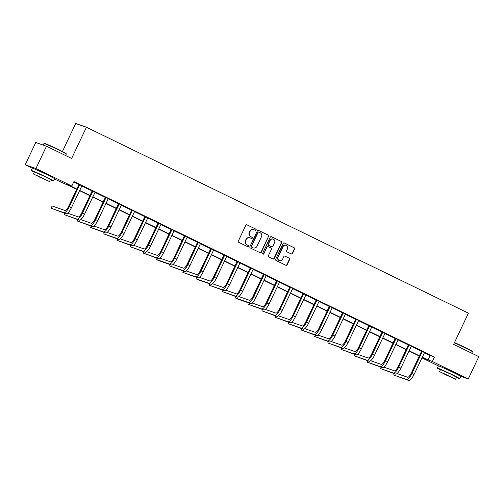 <?xml version="1.0" encoding="UTF-8"?>
<svg xmlns="http://www.w3.org/2000/svg" width="504" height="504" viewBox="0 0 504 504"><rect width="100%" height="100%" fill="white"/><g stroke="black" fill="none" stroke-linecap="round" stroke-linejoin="round"><path stroke-width="0.76" d="M256.139 230.007A0.68 0.643 109.1 0 0 255.843 229.112L247.036 224.828A0.97 0.92 109.1 0 0 245.794 225.301L238.342 241.063A0.97 0.92 109.1 0 0 238.757 242.342L247.565 246.632A0.68 0.643 109.1 0 0 248.434 246.305A0.68 0.643 109.1 0 0 248.144 245.404L247.004 244.849A3.1 2.948 109.1 0 1 245.675 240.754L246.298 239.444A3.1 2.948 109.1 0 1 250.274 237.932L251.414 238.487A0.68 0.643 109.1 0 0 252.284 238.159A0.68 0.643 109.1 0 0 251.994 237.258L250.853 236.704A3.1 2.948 109.1 0 1 249.524 232.609L250.148 231.298A3.1 2.948 109.1 0 1 254.123 229.786L255.263 230.341A0.68 0.643 109.1 0 0 256.139 230.007M255.181 230.297A0.68 0.643 109.1 0 0 255.553 229.011L246.796 224.746M247.477 246.588A0.68 0.643 109.1 0 0 247.855 245.309L247.004 244.849M251.326 238.442A0.68 0.643 109.1 0 0 251.704 237.157L250.853 236.704M443.633 367.951L452.056 371.505L455.849 373.729M37.491 170.264L45.921 173.817L49.713 176.041M291.255 253.947A0.97 0.92 109.1 0 0 292.496 253.474L294.588 249.052A0.97 0.92 109.1 0 0 294.172 247.773L284.388 243.01A0.97 0.92 109.1 0 0 283.147 243.482L275.694 259.245A0.97 0.92 109.1 0 0 276.11 260.524L285.894 265.287A0.97 0.92 109.1 0 0 287.135 264.814L289.661 259.472A0.97 0.92 109.1 0 0 289.246 258.193L285.056 256.158A0.97 0.92 109.1 0 0 283.815 256.631L282.561 259.276A2.596 2.463 109.1 0 1 279.493 260.65A2.596 2.463 109.1 0 1 278.126 257.116L283.034 246.739A2.596 2.463 109.1 0 1 286.102 245.366A2.596 2.463 109.1 0 1 287.469 248.9L286.65 250.627A0.97 0.92 109.1 0 0 287.066 251.906L291.255 253.947M32.269 168.242L25.2 164.802L35.746 142.493L46.475 146.21L71.644 158.464L86.411 127.228L468.392 313.16L453.625 344.389L478.8 356.643L468.254 378.958L460.631 376.312M46.475 146.21L35.929 168.519L71.826 185.995L67.479 184.489L76.816 189.032M424.349 352.706L430.114 355.509L434.461 357.021L73.937 181.534L71.826 185.995M434.461 357.021L432.356 361.481L468.254 378.958M268.802 236.496A0.97 0.92 109.1 0 0 268.386 235.217L258.602 230.454A0.97 0.92 109.1 0 0 257.361 230.927L249.908 246.695A0.97 0.92 109.1 0 0 250.324 247.974L260.108 252.737A0.97 0.92 109.1 0 0 261.349 252.265L268.512 236.395A0.97 0.92 109.1 0 0 268.096 235.116L258.363 230.378M271.498 236.729L281.282 241.492A0.97 0.92 109.1 0 1 281.692 242.771L274.239 258.539A0.97 0.92 109.1 0 1 272.998 259.012L268.808 256.977A0.97 0.92 109.1 0 1 268.399 255.698L271.417 249.304A0.97 0.92 109.1 0 0 271.001 248.018L268.229 246.67A0.97 0.92 109.1 0 0 266.981 247.143L263.838 253.802A0.68 0.643 109.1 0 1 263.031 254.161A0.68 0.643 109.1 0 1 262.672 253.235L270.251 237.201A0.97 0.92 109.1 0 1 271.498 236.729L271.297 236.666M86.411 127.228L75.682 123.512L62.439 151.528M73.704 182.026L78.889 184.552M81.736 185.938L92.062 190.966M94.91 192.352L105.242 197.379M108.089 198.765L118.421 203.792M121.269 205.178L131.594 210.206M134.442 211.592L144.774 216.619M147.622 218.012L157.954 223.039M160.801 224.425L171.127 229.452M173.974 230.838L184.306 235.866M157.109 258.206L156.479 259.541L158.59 260.568L171.48 265.035A7.409 2.287 -64 0 0 176.816 259.094L187.135 237.271L197.486 242.279M200.334 243.665L210.659 248.692M213.507 250.078L223.839 255.106M196.642 277.452L196.012 278.781L198.122 279.808L211.012 284.275A7.409 2.287 -64 0 0 216.348 278.34L226.668 256.511L237.019 261.519M239.866 262.905L250.192 267.933M253.039 269.319L263.372 274.352M236.174 296.692L235.544 298.022L237.655 299.055L250.545 303.521A7.409 2.287 -64 0 0 255.881 297.581L266.2 275.757L276.551 280.766M279.399 282.152L289.724 287.179M292.572 288.565L302.904 293.593M305.752 294.979L316.084 300.006M318.931 301.392L329.257 306.419M332.111 307.805L342.436 312.833M345.284 314.219L355.616 319.246M358.464 320.632L368.796 325.666M371.643 327.052L381.969 332.079M384.817 333.465L395.149 338.493M397.996 339.879L408.328 344.906M411.176 346.292L421.501 351.32M81.881 185.8L78.901 184.344M95.061 192.213L92.081 190.758M108.234 198.626L105.254 197.171M121.414 205.04L118.434 203.591M134.593 211.453L131.613 210.004M147.767 217.867L144.787 216.418M160.946 224.28L157.966 222.831M174.126 230.693L171.146 229.244M187.305 237.107L184.319 235.658M200.479 243.526L197.499 242.071M213.658 249.94L210.678 248.485M226.838 256.353L223.858 254.904M240.011 262.767L237.031 261.318M253.191 269.18L250.211 267.731M266.37 275.594L263.39 274.144M279.544 282.007L276.564 280.558M292.723 288.42L289.743 286.971M305.903 294.84L302.923 293.385M319.076 301.253L316.096 299.798M332.256 307.667L329.276 306.218M345.435 314.08L342.455 312.631M358.609 320.494L355.629 319.045M371.788 326.907L368.808 325.458M384.968 333.32L381.988 331.871M398.141 339.734L395.161 338.285M411.321 346.154L408.341 344.698M424.5 352.567L421.52 351.112M25.2 164.802L35.929 168.519M438.404 365.929L421.892 357.89M76.709 189.265L54.47 179.052M421.905 357.859L425.974 359.27L422.125 357.393M419.328 356.032L408.946 350.979M406.148 349.619L395.766 344.566M392.969 343.205L382.593 338.152M379.796 336.792L369.413 331.739M366.616 330.378L356.234 325.326M353.436 323.965L343.06 318.912M340.263 317.545L329.881 312.493M327.083 311.132L316.701 306.079M313.904 304.718L303.528 299.666M300.724 298.305L290.348 293.252M287.551 291.892L277.168 286.839M274.371 285.478L263.989 280.426M261.192 279.065L250.816 274.012M248.018 272.651L237.636 267.599M234.839 266.232L224.456 261.179M221.659 259.818L211.283 254.766M208.486 253.405L198.103 248.352M195.306 246.992L184.924 241.939M182.127 240.578L171.751 235.526M168.953 234.165L158.571 229.112M155.774 227.751L145.391 222.699M142.594 221.338L132.218 216.285M129.421 214.918L119.038 209.872M116.241 208.505L105.859 203.452M103.062 202.091L92.686 197.039M89.888 195.678L79.506 190.625M422.232 357.166L428.003 359.976L432.356 361.481M79.613 190.392L89.995 195.445M92.793 196.812L103.175 201.865M105.972 203.225L116.348 208.278M119.146 209.639L129.528 214.691M132.325 216.052L142.708 221.105M145.505 222.466L155.881 227.518M158.678 228.879L169.061 233.932M171.858 235.292L182.24 240.345M185.037 241.706L195.413 246.758M198.211 248.126L208.593 253.178M211.39 254.539L221.773 259.591M224.57 260.952L234.946 266.005M237.743 267.366L248.126 272.418M250.923 273.779L261.305 278.832M264.102 280.192L274.478 285.245M277.282 286.606L287.658 291.659M290.455 293.019L300.838 298.072M303.635 299.433L314.011 304.485M316.814 305.852L327.191 310.905M329.988 312.266L340.37 317.318M343.167 318.679L353.55 323.732M356.347 325.093L366.723 330.145M369.52 331.506L379.903 336.559M382.7 337.919L393.082 342.972M395.879 344.333L406.256 349.385M409.053 350.746L419.435 355.799M430.114 355.509L428.003 359.976M253.814 229.66L253.525 229.559A3.1 2.948 109.1 0 0 249.858 231.197L250.148 231.298M250.564 236.603A3.1 2.948 109.1 0 1 249.234 232.508L249.858 231.197M249.965 237.806L249.675 237.705A3.1 2.948 109.1 0 0 246.009 239.343L246.298 239.444M246.714 244.749A3.1 2.948 109.1 0 1 245.385 240.66L246.009 239.343M260.058 252.712A0.97 0.92 109.1 0 0 261.059 252.164L268.512 236.395M258.936 232.124A0.68 0.643 109.1 0 0 258.067 232.457L251.521 246.298A0.68 0.643 109.1 0 0 251.811 247.193L253.014 247.779A3.1 2.948 109.1 0 0 256.996 246.267L261.463 236.804A3.1 2.948 109.1 0 0 260.14 232.709L258.936 232.124M258.647 232.023A0.68 0.643 109.1 0 0 257.777 232.357L258.067 232.457M253.323 247.905L253.033 247.804A3.1 2.948 109.1 0 1 252.724 247.678L251.521 247.092A0.68 0.643 109.1 0 1 251.231 246.198L257.777 232.357M271.253 236.653L281.282 241.492M272.947 258.987A0.97 0.92 109.1 0 0 273.949 258.439L281.402 242.676A0.97 0.92 109.1 0 0 280.993 241.391M267.939 246.569A0.97 0.92 109.1 0 0 266.692 247.042L263.838 253.802M262.893 254.092A0.68 0.643 109.1 0 0 263.548 253.701M274.554 242.663A2.596 2.463 109.1 0 0 273.187 239.135A2.596 2.463 109.1 0 0 270.119 240.509L268.393 244.163A0.97 0.92 109.1 0 0 268.808 245.442L271.58 246.796A0.97 0.92 109.1 0 0 272.828 246.324L274.554 242.663M273.187 239.135L272.897 239.035A2.596 2.463 109.1 0 0 269.829 240.408L270.119 240.509M271.492 246.765A0.97 0.92 109.1 0 1 271.291 246.695L268.519 245.341A0.97 0.92 109.1 0 1 268.103 244.062L269.829 240.408M286.102 245.366L285.812 245.265A2.596 2.463 109.1 0 0 282.744 246.639L283.034 246.739M279.493 260.65L279.203 260.549A2.596 2.463 109.1 0 1 277.836 257.021L282.744 246.639M285.844 265.268A0.97 0.92 109.1 0 0 286.845 264.713L289.372 259.371A0.97 0.92 109.1 0 0 288.956 258.092L284.817 256.076M291.205 253.922A0.97 0.92 109.1 0 0 292.207 253.373L294.298 248.951A0.97 0.92 109.1 0 0 293.882 247.672L284.149 242.928M79.626 184.596L79.6 184.93L78.876 184.678L68.557 206.501A4.939 1.525 116 0 1 65.003 210.464L52.114 205.997L51.061 208.228L63.945 212.694A7.409 2.287 -64 0 0 69.281 206.753L79.6 184.93M51.061 208.228L66.055 213.721A7.409 2.287 -64 0 0 71.398 207.78L81.95 185.73M78.876 184.678L78.907 184.25M44.377 143.331A12.052 0.422 25.3 0 1 58.792 149.72A12.052 0.422 25.3 0 1 66.15 153.625L66.295 154.022A12.348 0.435 -154.7 0 0 66.295 154.022A12.348 0.435 -154.7 0 0 58.754 150.016A12.348 0.435 -154.7 0 0 43.98 143.476A12.348 0.435 -154.7 0 0 43.968 143.482L44.377 143.331M50.299 179.783A12.348 0.435 -154.7 0 0 53.556 180.986A12.348 0.435 -154.7 0 0 46.015 176.967A12.348 0.435 -154.7 0 0 31.229 170.434A12.348 0.435 -154.7 0 0 34.228 172.185M53.556 180.986L54.608 178.756A12.348 0.435 -154.7 0 0 47.067 174.737A12.348 0.435 -154.7 0 0 32.281 168.204L31.229 170.434M33.384 173.968L34.354 171.914L45.001 176.614L50.425 179.512L49.455 181.566L33.384 173.968L49.455 181.566M39.74 177.181L46.601 180.212L38.449 176.179L36.244 175.316L39.74 177.181M454.495 342.562A12.052 0.422 25.3 0 1 464.934 347.407A12.052 0.422 25.3 0 1 472.292 351.313L472.431 351.71A12.348 0.435 -154.7 0 0 464.896 347.703A12.348 0.435 -154.7 0 0 454.375 342.815M456.441 377.471A12.348 0.435 -154.7 0 0 459.692 378.674A12.348 0.435 -154.7 0 0 452.157 374.655A12.348 0.435 -154.7 0 0 437.371 368.122A12.348 0.435 -154.7 0 0 440.364 369.873M459.692 378.674L460.751 376.444A12.348 0.435 -154.7 0 0 453.209 372.424A12.348 0.435 -154.7 0 0 438.423 365.891L437.371 368.122M439.526 371.656L440.496 369.602L451.143 374.302L456.567 377.2L455.597 379.254L439.526 371.656L455.597 379.254M445.882 374.869L452.743 377.899L444.585 373.867L442.38 373.004L445.882 374.869M471.731 353.203L472.431 351.723A12.348 0.435 -154.7 0 0 472.431 351.71M92.805 191.01L92.78 191.344L92.056 191.092L81.736 212.915A4.939 1.525 116 0 1 78.177 216.877L67.574 213.198M64.865 213.305L64.235 214.641L77.125 219.108A7.409 2.287 -64 0 0 82.461 213.167L92.78 191.344M64.235 214.641L79.235 220.135A7.409 2.287 -64 0 0 84.571 214.194L95.13 192.144M92.056 191.092L92.087 190.663M105.979 197.423L105.953 197.757L105.229 197.505L94.916 219.334A4.939 1.525 116 0 1 91.356 223.291L80.747 219.612M78.044 219.725L77.414 221.054L90.304 225.521A7.409 2.287 -64 0 0 95.64 219.58L105.953 197.757M77.414 221.054L92.415 226.548A7.409 2.287 -64 0 0 97.751 220.613L108.31 198.557M105.229 197.505L105.267 197.077M119.158 203.837L119.133 204.17L118.408 203.918L108.089 225.748A4.939 1.525 116 0 1 104.536 229.704L93.927 226.025M91.224 226.138L90.594 227.468L103.478 231.934A7.409 2.287 -64 0 0 108.82 226L119.133 204.17M90.594 227.468L105.588 232.961A7.409 2.287 -64 0 0 110.93 227.027L121.483 204.971M118.408 203.918L118.44 203.49M132.338 210.256L132.313 210.584L131.588 210.332L121.269 232.161A4.939 1.525 116 0 1 117.709 236.118L107.106 232.445M104.397 232.552L103.767 233.881L116.657 238.348A7.409 2.287 -64 0 0 121.993 232.413L132.313 210.584M103.767 233.881L118.768 239.381A7.409 2.287 -64 0 0 124.104 233.44L134.662 211.384M131.588 210.332L131.62 209.903M145.511 216.67L145.486 216.997L144.761 216.752L134.448 238.575A4.939 1.525 116 0 1 130.889 242.531L120.28 238.858M117.577 238.965L116.947 240.295L129.837 244.761A7.409 2.287 -64 0 0 135.173 238.827L145.486 216.997M116.947 240.295L131.947 245.794A7.409 2.287 -64 0 0 137.283 239.854L147.842 217.797M144.761 216.752L144.799 216.317M158.691 223.083L158.666 223.417L157.941 223.165L147.628 244.988A4.939 1.525 116 0 1 144.068 248.944L133.459 245.272M130.757 245.379L130.127 246.708L143.01 251.181A7.409 2.287 -64 0 0 148.352 245.24L158.666 223.417M130.127 246.708L145.12 252.208A7.409 2.287 -64 0 0 150.463 246.267L161.015 224.217M157.941 223.165L157.972 222.73M171.87 229.496L171.845 229.83L171.121 229.578L160.801 251.401A4.939 1.525 116 0 1 157.242 255.364L146.639 251.685M143.93 251.792L143.3 253.128L156.19 257.594A7.409 2.287 -64 0 0 161.526 251.654L171.845 229.83M143.3 253.128L158.3 258.621A7.409 2.287 -64 0 0 163.636 252.68L174.195 230.63M171.121 229.578L171.152 229.15M185.05 235.91L185.025 236.244L184.294 235.992L173.981 257.815A4.939 1.525 116 0 1 170.421 261.778L159.812 258.098M156.479 259.541L169.369 264.008A7.409 2.287 -64 0 0 174.705 258.067L185.025 236.244M184.294 235.992L184.332 235.563M198.223 242.323L198.198 242.657L197.474 242.405L187.16 264.228A4.939 1.525 116 0 1 183.601 268.191L172.992 264.512M170.289 264.619L169.659 265.954L182.542 270.421A7.409 2.287 -64 0 0 187.885 264.48L198.198 242.657M169.659 265.954L184.653 271.448A7.409 2.287 -64 0 0 189.995 265.507L200.548 243.457M197.474 242.405L197.505 241.977M211.403 248.737L211.378 249.071L210.653 248.819L200.334 270.642A4.939 1.525 116 0 1 196.774 274.604L186.171 270.925M183.462 271.039L182.832 272.368L195.722 276.835A7.409 2.287 -64 0 0 201.058 270.894L211.378 249.071M182.832 272.368L197.833 277.862A7.409 2.287 -64 0 0 203.175 271.927L213.727 249.871M210.653 248.819L210.685 248.39M224.582 255.15L224.557 255.484L223.833 255.232L213.513 277.061A4.939 1.525 116 0 1 209.954 281.018L199.345 277.339M196.012 278.781L208.902 283.248A7.409 2.287 -64 0 0 214.238 277.307L224.557 255.484M223.833 255.232L223.864 254.803M237.756 261.57L237.731 261.897L237.006 261.645L226.693 283.475A4.939 1.525 116 0 1 223.133 287.431L212.524 283.758M209.822 283.865L209.192 285.195L222.075 289.661A7.409 2.287 -64 0 0 227.417 283.727L237.731 261.897M209.192 285.195L224.192 290.688A7.409 2.287 -64 0 0 229.528 284.754L240.08 262.697M237.006 261.645L237.037 261.217M250.935 267.983L250.91 268.311L250.186 268.065L239.866 289.888A4.939 1.525 116 0 1 236.307 293.845L225.704 290.172M222.995 290.279L222.365 291.608L235.255 296.075A7.409 2.287 -64 0 0 240.591 290.14L250.91 268.311M222.365 291.608L237.365 297.108A7.409 2.287 -64 0 0 242.708 291.167L253.26 269.111M250.186 268.065L250.217 267.63M264.115 274.397L264.09 274.73L263.365 274.478L253.046 296.302A4.939 1.525 116 0 1 249.486 300.258L238.877 296.585M235.544 298.022L248.434 302.494A7.409 2.287 -64 0 0 253.77 296.554L264.09 274.73M263.365 274.478L263.397 274.044M277.288 280.81L277.263 281.144L276.538 280.892L266.225 302.715A4.939 1.525 116 0 1 262.666 306.678L252.057 302.998M249.354 303.106L248.724 304.441L261.608 308.908A7.409 2.287 -64 0 0 266.95 302.967L277.263 281.144M248.724 304.441L263.724 309.935A7.409 2.287 -64 0 0 269.06 303.994L279.619 281.944M276.538 280.892L276.57 280.463M290.468 287.223L290.443 287.557L289.718 287.305L279.399 309.128A4.939 1.525 116 0 1 275.839 313.091L265.236 309.412M262.527 309.519L261.897 310.855L274.787 315.321A7.409 2.287 -64 0 0 280.123 309.38L290.443 287.557M261.897 310.855L276.898 316.348A7.409 2.287 -64 0 0 282.24 310.407L292.793 288.357M289.718 287.305L289.75 286.877M303.647 293.637L303.622 293.971L302.898 293.719L292.578 315.542A4.939 1.525 116 0 1 289.019 319.505L278.416 315.825M275.707 315.932L275.077 317.268L287.967 321.735A7.409 2.287 -64 0 0 293.303 315.794L303.622 293.971M275.077 317.268L290.077 322.762A7.409 2.287 -64 0 0 295.413 316.821L305.972 294.771M302.898 293.719L302.929 293.29M316.821 300.05L316.796 300.384L316.071 300.132L305.758 321.955A4.939 1.525 116 0 1 302.198 325.918L291.589 322.239M288.887 322.352L288.257 323.681L301.14 328.148A7.409 2.287 -64 0 0 306.482 322.207L316.796 300.384M288.257 323.681L303.257 329.175A7.409 2.287 -64 0 0 308.593 323.234L319.152 301.184M316.071 300.132L316.103 299.704M330 306.464L329.975 306.797L329.251 306.545L318.931 328.375A4.939 1.525 116 0 1 315.378 332.331L304.769 328.652M302.06 328.766L301.43 330.095L314.32 334.561A7.409 2.287 -64 0 0 319.656 328.621L329.975 306.797M301.43 330.095L316.43 335.588A7.409 2.287 -64 0 0 321.772 329.654L332.325 307.598M329.251 306.545L329.282 306.117M343.18 312.883L343.155 313.211L342.43 312.959L332.111 334.788A4.939 1.525 116 0 1 328.551 338.745L317.948 335.072M315.239 335.179L314.609 336.508L327.499 340.975A7.409 2.287 -64 0 0 332.835 335.04L343.155 313.211M314.609 336.508L329.61 342.002A7.409 2.287 -64 0 0 334.946 336.067L345.505 314.011M342.43 312.959L342.462 312.53M356.353 319.297L356.328 319.624L355.604 319.378L345.29 341.202A4.939 1.525 116 0 1 341.731 345.158L331.122 341.485M328.419 341.592L327.789 342.922L340.673 347.388A7.409 2.287 -64 0 0 346.015 341.454L356.328 319.624M327.789 342.922L342.789 348.421A7.409 2.287 -64 0 0 348.125 342.481L358.684 320.424M355.604 319.378L355.641 318.944M369.533 325.71L369.508 326.044L368.783 325.792L358.464 347.615A4.939 1.525 116 0 1 354.911 351.571L344.301 347.899M341.592 348.006L340.969 349.335L353.852 353.808A7.409 2.287 -64 0 0 359.195 347.867L369.508 326.044M340.969 349.335L355.963 354.835A7.409 2.287 -64 0 0 361.305 348.894L371.858 326.838M368.783 325.792L368.815 325.357M382.712 332.123L382.687 332.457L381.963 332.205L371.643 354.029A4.939 1.525 116 0 1 368.084 357.991L357.481 354.312M354.772 354.419L354.142 355.755L367.032 360.221A7.409 2.287 -64 0 0 372.368 354.281L382.687 332.457M354.142 355.755L369.142 361.248A7.409 2.287 -64 0 0 374.478 355.307L385.037 333.257M381.963 332.205L381.994 331.771M395.886 338.537L395.861 338.871L395.136 338.619L384.823 360.442A4.939 1.525 116 0 1 381.263 364.405L370.654 360.725M367.951 360.832L367.321 362.168L380.211 366.635A7.409 2.287 -64 0 0 385.547 360.694L395.861 338.871M367.321 362.168L382.322 367.662A7.409 2.287 -64 0 0 387.658 361.721L398.217 339.671M395.136 338.619L395.174 338.19M409.065 344.95L409.04 345.284L408.316 345.032L397.996 366.855A4.939 1.525 116 0 1 394.443 370.818L383.834 367.139M381.131 367.246L380.501 368.581L393.385 373.048A7.409 2.287 -64 0 0 398.727 367.107L409.04 345.284M380.501 368.581L395.495 374.075A7.409 2.287 -64 0 0 400.837 368.134L411.39 346.084M408.316 345.032L408.347 344.604M422.245 351.364L422.22 351.697L421.495 351.446L411.176 373.269A4.939 1.525 116 0 1 407.616 377.231L397.013 373.552M394.304 373.659L393.674 374.995L406.564 379.462A7.409 2.287 -64 0 0 411.9 373.521L422.22 351.697M393.674 374.995L408.675 380.489A7.409 2.287 -64 0 0 414.011 374.548L424.57 352.498M421.495 351.446L421.527 351.017M69.281 206.753L71.398 207.78M63.945 212.694L66.055 213.721M82.461 213.167L84.571 214.194M77.125 219.108L79.235 220.135M95.64 219.58L97.751 220.613M90.304 225.521L92.415 226.548M108.82 226L110.93 227.027M103.478 231.934L105.588 232.961M121.993 232.413L124.104 233.44M116.657 238.348L118.768 239.381M135.173 238.827L137.283 239.854M129.837 244.761L131.947 245.794M148.352 245.24L150.463 246.267M143.01 251.181L145.12 252.208M161.526 251.654L163.636 252.68M156.19 257.594L158.3 258.621M174.705 258.067L176.816 259.094M169.369 264.008L171.48 265.035M187.885 264.48L189.995 265.507M182.542 270.421L184.653 271.448M201.058 270.894L203.175 271.927M195.722 276.835L197.833 277.862M214.238 277.307L216.348 278.34M208.902 283.248L211.012 284.275M227.417 283.727L229.528 284.754M222.075 289.661L224.192 290.688M240.591 290.14L242.708 291.167M235.255 296.075L237.365 297.108M253.77 296.554L255.881 297.581M248.434 302.494L250.545 303.521M266.95 302.967L269.06 303.994M261.608 308.908L263.724 309.935M280.123 309.38L282.24 310.407M274.787 315.321L276.898 316.348M293.303 315.794L295.413 316.821M287.967 321.735L290.077 322.762M306.482 322.207L308.593 323.234M301.14 328.148L303.257 329.175M319.656 328.621L321.772 329.654M314.32 334.561L316.43 335.588M332.835 335.04L334.946 336.067M327.499 340.975L329.61 342.002M346.015 341.454L348.125 342.481M340.673 347.388L342.789 348.421M359.195 347.867L361.305 348.894M353.852 353.808L355.963 354.835M372.368 354.281L374.478 355.307M367.032 360.221L369.142 361.248M385.547 360.694L387.658 361.721M380.211 366.635L382.322 367.662M398.727 367.107L400.837 368.134M393.385 373.048L395.495 374.075M411.9 373.521L414.011 374.548M406.564 379.462L408.675 380.489M43.212 145.083L43.968 143.482M65.596 155.516L66.295 154.035"/></g></svg>
